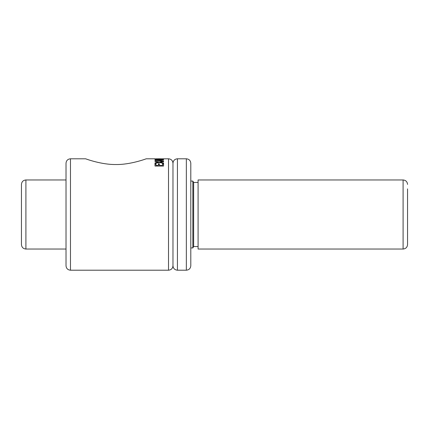 <?xml version="1.0" encoding="UTF-8"?>
<svg xmlns="http://www.w3.org/2000/svg" width="429" height="429" viewBox="0 0 429 429"><rect width="100%" height="100%" fill="white"/><g stroke="black" fill="none" stroke-linecap="round" stroke-linejoin="round"><path stroke-width="0.64" d="M158.757 158.794L155.984 158.859L158.757 158.794M159.835 158.923L161.02 158.8M159.121 158.8L159.835 158.794M160.151 158.923L156 158.805M154.998 158.816L155.448 158.923M186.342 158.794L186.342 270.206C189.05 269.943 190.535 268.457 190.798 265.749L190.798 163.251C190.535 160.543 189.05 159.057 186.342 158.794L177.429 158.794C174.721 159.057 173.236 160.543 172.973 163.251L172.973 265.749L172.973 163.251C172.71 160.543 171.225 159.057 168.517 158.794L160.151 158.859M162.682 159.041L163.556 159.041L163.556 159.449L155.872 159.293L162.682 159.041M162.682 159.572L162.682 159.154M155.872 159.293L154.998 159.449L154.998 159.041L155.872 159.154M160.194 160.537L160.194 159.942L156.167 160.226L160.194 160.537L160.194 160.821M161.165 160.907L161.165 160.612L163.556 160.816L163.556 161.524L160.146 162.2L163.556 162.972L163.556 163.449L159.272 162.419L154.998 163.417L154.998 162.907L158.349 162.173L154.998 161.497L154.998 161.132L159.218 161.964L163.551 161.132L163.551 161.819M163.556 159.733L161.165 159.878L161.165 160.612M160.194 160.419L161.165 160.366M163.551 161.132L154.998 160.382L154.998 160.065L163.556 159.524M154.998 160.382L154.998 160.065M159.218 162.43L159.218 161.964M159.749 162.527L160.146 162.452M158.349 162.457L158.741 162.537M158.349 162.623L158.349 162.173M160.146 162.618L160.146 162.2M162.543 164.275L163.556 164.275M158.355 164.387L159.368 164.387M154.998 164.275L156.011 164.275M163.556 163.621L163.556 166.034L154.998 166.034L154.998 163.621L156.011 163.621L156.011 165.481L158.355 165.481L158.355 163.739L159.368 163.739L159.368 165.481L162.543 165.481L162.543 163.621L163.556 163.621M162.543 166.034L162.543 165.481M159.368 166.034L159.368 165.481M158.355 166.034L158.355 165.481M156.011 166.034L156.011 165.481M70.474 158.794L70.474 270.206C67.766 269.943 66.281 268.457 66.018 265.749L66.018 163.251C66.281 160.543 67.766 159.057 70.474 158.794L85.612 158.794C85.8 158.859 101.485 164.784 115.927 164.516C130.373 164.784 146.053 158.859 146.246 158.794L155.18 158.794M159.722 158.794L160.151 158.794M190.798 181.076L192.841 181.076L192.841 247.924L190.798 247.924M192.841 181.076L193.635 182.454L193.635 246.546L192.841 247.924M193.635 246.546L198.091 246.546M403.094 249.04L403.094 179.96L198.091 179.96L198.091 249.04L403.094 249.04C405.802 248.772 407.287 247.286 407.55 244.584L407.55 188.873M66.018 179.96L66.018 249.04L25.906 249.04C23.198 248.772 21.713 247.286 21.45 244.584L21.45 184.416C21.713 181.714 23.198 180.228 25.906 179.96L66.018 179.96M168.517 158.794L168.517 270.206C171.225 269.943 172.71 268.457 172.973 265.749C173.236 268.457 174.721 269.943 177.429 270.206L186.342 270.206M25.906 179.96L25.906 249.04M177.429 158.794L177.429 270.206M70.474 270.206L168.517 270.206M193.635 182.454L198.091 182.454M403.094 179.96C405.802 180.228 407.287 181.714 407.55 184.416"/></g></svg>
